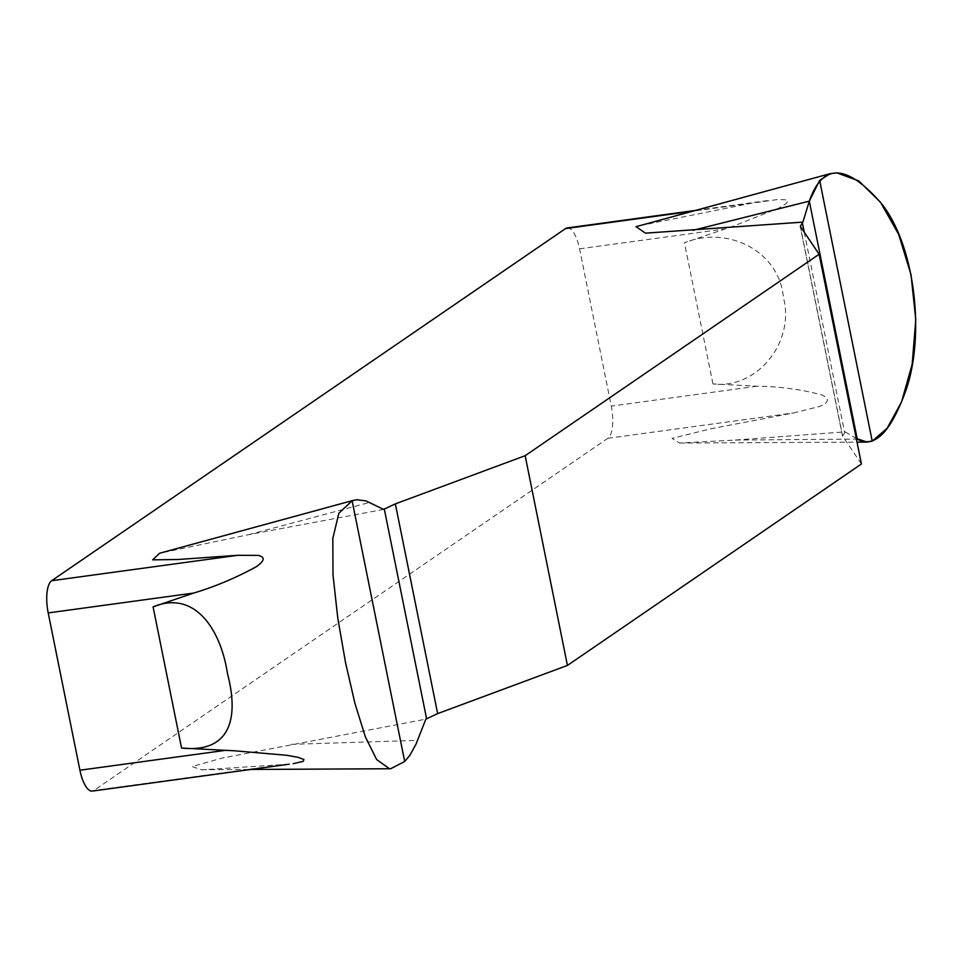 <?xml version="1.0" encoding="UTF-8"?>
<svg xmlns="http://www.w3.org/2000/svg" width="964" height="964" viewBox="0 0 964 964"><rect width="100%" height="100%" fill="white"/><g stroke="black" fill="none" stroke-linecap="round" stroke-linejoin="round"><path stroke-width="0.72" stroke-dasharray="4.82 3.62" d="M289.308 764.175L201.801 769.862L192.041 766.549L221.816 758.162L425.859 719.156M567.169 227.95A27.113 9.628 82.2 0 1 579.581 248.82L611.297 406.109A27.113 9.628 82.2 0 1 607.838 438.319L93.954 790.444A27.113 9.628 82.2 0 1 92.339 791.095M861.418 463.997L842.62 436.114L845.175 431.836L735.195 440.066L679.632 443.054L672.004 438.367L711.251 428.703L793.806 412.905L819.424 406.507C828.956 402.615 829.92 398.807 822.292 395.083C801.795 389.468 779.984 386.516 756.885 386.215L712.938 383.937C757.909 389.396 795.204 341.16 783.407 297.551C779.346 250.712 727.205 225.227 684.464 242.759L733.496 226.094L778.49 208.26L786.202 203.573L787.913 201.054L786.841 199.958L778.43 199.428L751.522 203.187L639.59 225.697M383.576 509.426L248.833 534.634L159.542 553.264M845.175 431.836L856.273 438.475M279.922 765.03L93.954 790.444M607.838 438.319L793.806 412.905M751.522 203.187L692.562 211.237M248.833 534.634L369.61 502.425M291.116 744.365L417.581 740.376M735.195 440.066L856.394 439.09M756.885 386.215L611.297 406.109M579.581 248.82L725.169 228.926M712.938 383.937L684.464 242.759M804.241 232.179L844.585 432.27M800.337 226.383L842.62 436.114M201.813 769.694L250.712 769.453M679.644 443.042L857.008 442.139M695.671 210.393L768.007 200.5M842.379 435.547L800.084 225.817"/><path stroke-width="1.45" d="M425.859 719.156L437.644 713.613L567.434 665.437L861.418 463.997L819.123 254.267L525.151 455.707L395.348 503.883L383.576 509.426L366.043 500.918L356.716 499.726L352.113 500.726L338.81 513.318L332.833 538.442L332.978 574.652L337.786 618.177L345.558 662.774L354.957 703.443L365.32 736.713L376.611 759.511L389.384 768.682L390.649 768.742L404.699 761.488L409.772 755.451L416.014 744.16L425.859 719.156M639.59 225.697L636.047 226.661L645.446 233.155L802.891 222.106L800.337 226.383L819.123 254.267M289.308 764.175L92.339 791.095A27.113 9.628 82.2 0 1 79.916 770.224L48.2 612.923A27.113 9.628 82.2 0 1 51.658 580.714L565.543 228.589A27.113 9.628 82.2 0 1 567.169 227.95L695.671 210.393M159.542 553.264L152.661 559.855L177.942 559.506L237.626 555.312L258.256 555.397C265.329 557.011 264.714 560.771 256.424 566.675C235.794 577.906 214.912 586.702 193.776 593.041L153.083 606.874C194.559 589.607 220.684 629.179 227.456 673.475C239.458 719.24 229.721 753.173 181.557 748.052L234.541 750.787L286.923 755.306L298.346 757.379L303.937 759.56L303.142 761.379L293.177 763.693M525.151 455.707L567.434 665.437M856.273 438.475L867.106 442.09L872.215 441.138L887.097 428.329L901.497 402.048L912.161 364.368L915.788 319.699L911.016 274.68L898.689 234.409L880.481 202.223L858.683 180.846L836.945 172.905L830.088 173.701L819.641 180.376L809.302 201.139L802.891 222.106M809.302 201.139L857.273 439.09C873.818 448.26 889.423 433.643 904.075 395.252C925.536 341.834 916.656 248.158 881.759 203.946C846.874 163.615 822.726 162.675 809.302 201.139L692.911 230.336M692.562 211.237L565.543 228.589M51.658 580.714L237.626 555.312M856.394 439.09L857.273 439.09M79.916 770.224L225.504 750.329M193.776 593.041L48.2 612.923M153.083 606.874L181.557 748.052M802.289 222.539L804.241 232.179M819.641 180.376L872.215 441.138M437.644 713.613L395.348 503.883M426.582 718.698L384.287 508.968M404.699 761.488L352.113 500.726M250.712 769.453L390.649 768.742M159.578 553.252L353.342 500.352M857.008 442.139L867.094 442.09M635.963 226.697L830.076 173.689"/></g></svg>
